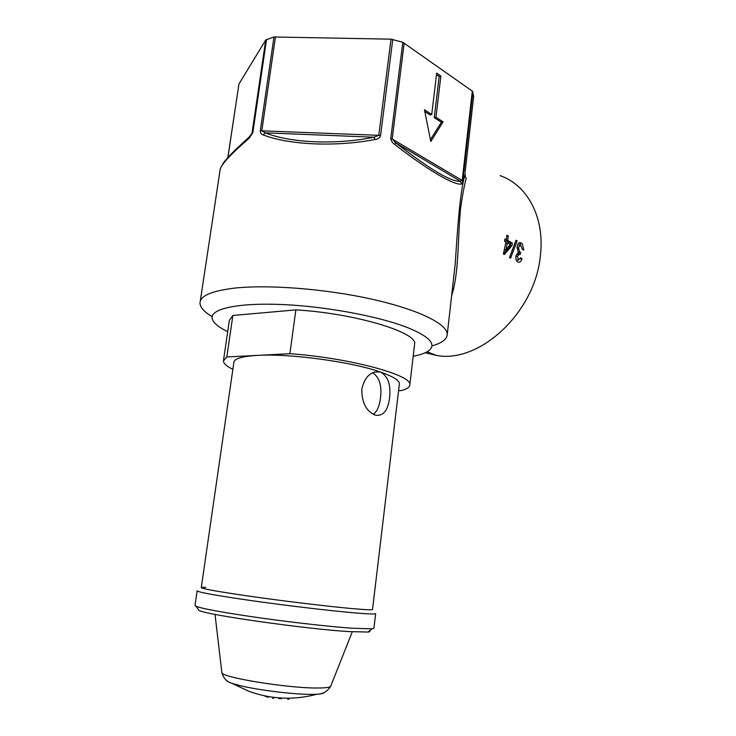 <?xml version="1.0" encoding="UTF-8"?>
<svg xmlns="http://www.w3.org/2000/svg" width="736" height="736" viewBox="0 0 736 736"><rect width="100%" height="100%" fill="white"/><g stroke="black" fill="none" stroke-linecap="round" stroke-linejoin="round"><path stroke-width="1.1" d="M520.582 243.966L519.119 242.935M454.498 270.222L455.29 263.184C457.194 233.441 459.733 193.163 464.821 175.15L464.784 176.76L466.247 178.167C464.26 185.573 462.346 195.877 460.506 209.061C457.553 241.058 459.089 272.532 451.6 295.89M500.084 175.619C526.948 184.736 544.548 216.678 540.528 254.049C536.158 311.705 479.909 363.658 436.687 355.479L425.233 352.746M522.238 243.763L523.83 250.001L522.468 249.504L520.416 244.876L518.402 247.655L519.772 252.227L520.683 252.448L520.14 254.536L519.395 254.214L517.38 256.229L518.328 259.799L520.766 257.839L522.045 258.805C521.244 261.142 520.085 262.301 518.567 262.274L517.804 262.016C516.111 260.93 515.513 258.787 516.019 255.576L518.227 252.614L517.068 246.891C517.564 244.094 518.604 242.668 520.186 242.604L522.238 243.763M517.114 240.884L510.618 258.152L509.487 257.545L516 240.258L517.114 240.884L515.77 241.049M508.272 235.906L507.693 240.516L512.348 243.101L511.98 245.52L504.362 254.518L503.387 253.994L505.936 242.181L504.556 241.417L504.933 238.979L506.313 239.743L506.892 235.134L508.272 235.906L506.791 236.1M431.931 345.902C441.775 343.132 446.881 339.351 447.24 334.567C447.819 324.309 419.262 309.81 372.342 299.294C325.524 288.779 267.297 284.298 233.56 288.236C211.444 291.024 200.266 295.909 199.999 302.892C200.054 307.289 204.102 311.88 212.143 316.664M455.29 263.184L447.24 334.567M465.134 171.985L473.644 96.526M227.829 157.605L238.942 84.024L265.733 39.983L273.976 36.975L391.009 39.174L402.813 42.283L472.31 91.126L473.671 96.269M404.193 42.927L392.224 138.764L395.48 142.683C429.888 169.4 451.536 182.261 460.432 181.277L461.582 184.018C462.079 184.175 462.484 183.2 462.806 181.093L472.889 91.834M461.582 184.018C454.673 185.748 428.122 170.485 394.744 144.468C392.389 142.94 391.083 140.852 390.807 138.184L402.813 42.283M275.485 36.8L261.823 130.658L265.3 132.83C290.481 142.996 335.634 145.02 373.98 137.209L375.121 139.481C377.853 139.233 379.675 137.926 380.567 135.571L392.757 39.422M375.121 139.481C335.699 147.099 289.165 144.992 263.24 134.918C261.363 134.504 260.378 133.115 260.305 130.769L273.976 36.975M200.229 301.429L220.055 170.274C220.248 165.508 229.89 154.891 248.961 138.405L252.844 132.618L252.034 133.087L265.733 39.983M465.014 173.199L465.474 177.606M431.728 114.503L424.451 109.774L430.818 141.487L443.081 121.872L435.979 117.263L440.864 76.029L436.669 73.094L431.728 114.503L430.017 114.899L424.801 111.522M430.459 139.674L441.37 122.25L434.258 117.65L439.153 76.461L436.485 74.603M439.153 76.461L440.864 76.029M434.258 117.65L435.979 117.263M441.37 122.25L443.081 121.872M519.598 243.156L521.254 242.954M516.957 247.82L518.402 247.655M517.721 254.398L518.613 254.297L519.027 252.641L518.116 252.42L519.772 252.227M519.027 252.641L520.683 252.448M515.872 256.404L517.38 256.229M518.77 259.955L517.086 260.139L518.328 259.799M522.045 258.805L520.297 258.934M504.786 239.936L506.313 239.743M503.424 253.874L510.306 245.723L511.98 245.52M510.306 245.723L510.683 243.303L512.348 243.101M510.683 243.303L506.028 240.718L507.693 240.516M506.028 240.718L506.166 239.761M505.779 243.138L507.316 242.944L505.982 249.826L510.296 244.591L507.316 242.944M504.381 250.019L505.982 249.826M464.784 175.72L464.848 176.879M473.68 96.37L465.161 171.773M390.807 138.184L462.199 180.486L460.432 181.277L395.48 142.683L394.744 144.468M260.305 130.769L378.792 135.323L373.98 137.209L265.3 132.83L263.24 134.918M248.961 138.405L252.034 133.087L249.283 136.924M361.79 389.123C364.826 376.676 370.87 370.926 379.914 371.892L380.641 372.112C388.074 376.271 391.046 384.9 389.556 397.974C387.955 410.587 383.235 416.328 375.388 415.196L375.369 415.187C366.298 411.35 361.762 402.666 361.79 389.123M373.29 414.331C377.163 411.396 379.564 405.978 380.484 398.093C382.03 385.682 379.408 377.228 372.637 372.71M413.181 356.27C425.242 353.97 431.498 350.419 431.949 345.607C432.023 340.354 424.267 334.503 408.664 328.063C381 316.839 328.32 306.737 284.28 304.63C240.148 302.487 211.95 308.329 212.06 317.446C212.226 321.945 217.442 326.683 227.7 331.642M205.832 587.374L202.777 587.337C197.073 587.843 212.069 590.714 247.765 595.958C282.081 600.889 327.281 606.344 351.744 608.552C365.856 609.813 372.784 610.098 372.526 609.408L372.517 609.509C371.956 610.061 365.038 609.748 351.744 608.552C328.872 606.482 287.923 601.597 254.49 596.914C219.402 591.9 201.664 588.791 201.278 587.576L233.836 362.563C233.974 358.717 241.85 356.325 257.48 355.378L289.883 353.694L295.863 309.893L232.87 315.477L229.356 320.335L223.542 360.097M399.344 384.358L399.409 383.769C399.335 380.365 393.079 376.482 380.641 372.112C352.102 361.873 289.414 353.326 257.48 355.378L226.817 356.96L223.413 360.934C223.542 363.52 226.688 366.326 232.852 369.343M232.87 315.477L226.817 356.96M414.524 344.862L409.832 384.808C409.731 387.228 406.907 389.142 401.368 390.568L398.599 390.623M409.832 384.808C412.85 375.24 349.214 357.825 289.883 353.694M414.616 344.071C417.855 332.479 354.872 313.269 295.863 309.893M369.5 630.862C370.383 631.424 369.895 631.819 368.028 632.04L348.928 631.598C305.21 628.958 204.562 614.588 199.042 610.392L198.251 609.334M197.119 590.925L195.022 605.369L195.96 606.262C202.474 608.782 223.358 612.591 258.63 617.688C292.045 622.417 330.197 626.686 352.25 628.24L372.039 628.82L373.943 628.112M373.916 628.286L375.654 613.64C375.084 614.284 367.908 614.017 354.126 612.84C330.326 610.788 287.546 605.728 252.623 600.788C215.998 595.498 197.496 592.158 197.138 590.769M265.512 696.035L268.318 697.25M226.66 680.423C226.992 681.26 228.804 682.244 232.107 683.376L240.028 685.602C258.143 690.11 293.406 694.453 311.218 694.379L316.94 694.241C321.457 693.974 323.877 693.376 324.217 692.466M272.67 698.188L273.7 698.326M287.712 699.2L288.963 699.191L287.712 699.2M264.031 695.722L267.269 697.13M266.542 39.404L252.844 132.618M462.806 181.093L462.199 180.486L472.31 91.126M238.942 84.024L227.884 157.541M380.567 135.571L378.792 135.323L391.009 39.174M221.849 672.373L221.858 672.492C219.889 677.092 286.019 688.096 316.489 688.004C324.686 688.059 329.397 687.525 330.611 686.421L330.85 685.805M280.536 698.013L280.453 698.648M279.938 698.611L280.02 697.976M288.724 699.191L288.852 698.216M281.603 698.078L281.511 698.814M281.502 698.777L281.594 698.068M272.9 698.216L273.028 697.286M273.553 697.351L273.433 698.289M278.926 698.648L279.018 697.903M427.092 351.808L436.687 355.479M454.489 270.268L455.29 263.203M518.751 245.07L519.864 244.941M518.714 252.604L520.38 252.411M519.349 242.751L520.37 242.622M464.83 176.695L464.83 175.14M249.173 137.062C232.282 152.288 223.192 161.819 221.895 165.674M374.302 372.085L379.914 371.892M399.409 383.769L372.517 609.509M368.028 632.04L372.039 628.82M199.042 610.392L195.96 606.262M215.022 614.385L221.858 672.492C223.45 678.279 226.872 681.904 232.107 683.376L248.823 691.27C271.179 699.375 293.885 700.368 316.94 694.241C322.718 694.186 327.272 691.573 330.611 686.421L352.286 631.81M279.119 697.912L279.027 698.639M281.492 698.068L281.4 698.795M288.963 699.191L289.092 698.216"/></g></svg>
